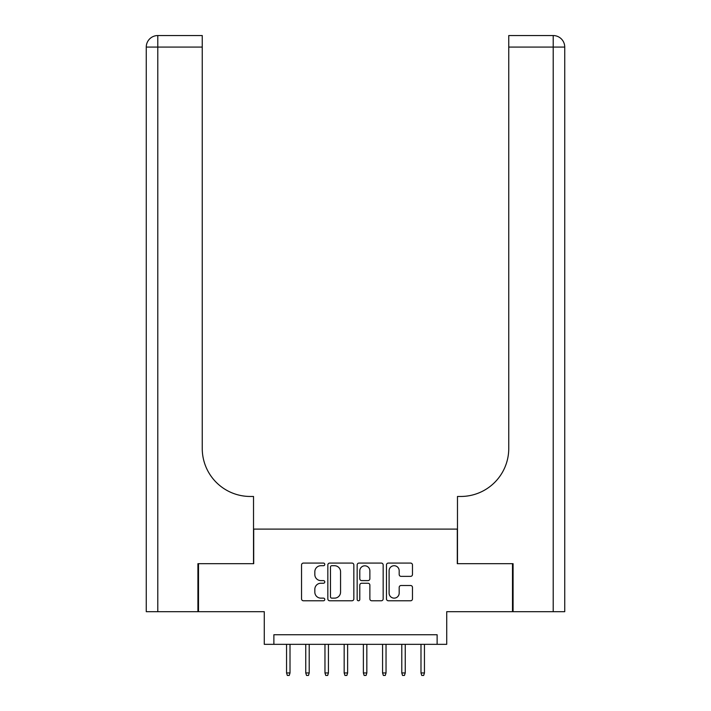<?xml version="1.0" encoding="UTF-8"?>
<svg xmlns="http://www.w3.org/2000/svg" width="711" height="711" viewBox="0 0 711 711"><rect width="100%" height="100%" fill="white"/><g stroke="black" fill="none" stroke-linecap="round" stroke-linejoin="round"><path stroke-width="1.07" d="M324.776 564.392A1.315 1.315 0 0 0 323.452 563.076L303.428 563.076A1.884 1.884 0 0 0 301.544 564.961L301.544 598.893A1.884 1.884 0 0 0 303.428 600.777L323.452 600.777A1.315 1.315 0 0 0 324.776 599.453A1.315 1.315 0 0 0 323.452 598.138L320.865 598.138A6.035 6.035 0 0 1 314.831 592.103L314.831 589.277A6.035 6.035 0 0 1 320.865 583.242L323.452 583.242A1.315 1.315 0 0 0 324.776 581.927A1.315 1.315 0 0 0 323.452 580.603L320.865 580.603A6.035 6.035 0 0 1 314.831 574.568L314.831 571.742A6.035 6.035 0 0 1 320.865 565.716L323.452 565.716A1.315 1.315 0 0 0 324.776 564.392M410.594 576.363A1.884 1.884 0 0 0 412.478 574.479L412.478 564.961A1.884 1.884 0 0 0 410.594 563.076L388.348 563.076A1.884 1.884 0 0 0 386.464 564.961L386.464 598.893A1.884 1.884 0 0 0 388.348 600.777L410.594 600.777A1.884 1.884 0 0 0 412.478 598.893L412.478 587.393A1.884 1.884 0 0 0 410.594 585.509L401.075 585.509A1.884 1.884 0 0 0 399.182 587.393L399.182 593.09A5.039 5.039 0 0 1 394.143 598.138A5.039 5.039 0 0 1 389.104 593.09L389.104 570.755A5.039 5.039 0 0 1 394.143 565.716A5.039 5.039 0 0 1 399.182 570.755L399.182 574.479A1.884 1.884 0 0 0 401.075 576.363L410.594 576.363M437.123 644.335L446.721 644.335L446.721 611.691L512.498 611.691L512.498 563.681L457.289 563.681L457.289 529.108L253.711 529.108L253.711 563.681L198.502 563.681L198.502 611.691L264.279 611.691L264.279 644.335L437.123 644.335L437.123 634.736L273.877 634.736L273.877 644.335M353.847 564.961A1.884 1.884 0 0 0 351.963 563.076L329.717 563.076A1.884 1.884 0 0 0 327.833 564.961L327.833 598.893A1.884 1.884 0 0 0 329.717 600.777L351.963 600.777A1.884 1.884 0 0 0 353.847 598.893L353.847 564.961M359.037 563.076L381.283 563.076A1.884 1.884 0 0 1 383.167 564.961L383.167 598.893A1.884 1.884 0 0 1 381.283 600.777L371.755 600.777A1.884 1.884 0 0 1 369.871 598.893L369.871 585.126A1.884 1.884 0 0 0 367.987 583.242L361.677 583.242A1.884 1.884 0 0 0 359.793 585.126L359.793 599.453A1.315 1.315 0 0 1 358.468 600.777A1.315 1.315 0 0 1 357.153 599.453L357.153 564.961A1.884 1.884 0 0 1 359.037 563.076M331.797 565.716A1.315 1.315 0 0 0 330.473 567.031L330.473 596.813A1.315 1.315 0 0 0 331.797 598.138L334.526 598.138A6.035 6.035 0 0 0 340.56 592.103L340.56 571.742A6.035 6.035 0 0 0 334.526 565.716L331.797 565.716M369.871 570.844A5.039 5.039 0 0 0 364.832 565.805A5.039 5.039 0 0 0 359.793 570.844L359.793 578.718A1.884 1.884 0 0 0 361.677 580.603L367.987 580.603A1.884 1.884 0 0 0 369.871 578.718L369.871 570.844M290.008 672.953L289.244 675.45L287.324 675.45L286.551 672.953L290.008 672.953L290.008 644.335M286.551 672.953L286.551 644.335M197.925 563.681L253.525 563.681L253.525 496.465L250.254 496.465A48.01 48.01 0 0 1 202.244 448.454L202.244 47.077L157.789 47.077L157.789 611.691L197.925 611.691L197.925 563.681M157.789 611.691L146.262 611.691L146.262 47.077A11.527 11.527 0 0 1 157.789 35.55L202.244 35.55L202.244 47.077M146.262 496.465L146.262 47.077L157.789 47.077L157.789 35.55M250.254 496.465A48.01 48.01 0 0 1 202.244 448.454M553.211 611.691L553.211 47.077L564.738 47.077A11.527 11.527 0 0 0 553.211 35.55A11.527 11.527 0 0 1 564.738 47.077L564.738 611.691L513.075 611.691L513.075 563.681L457.475 563.681L457.475 496.465L460.746 496.465A48.01 48.01 0 0 0 508.756 448.454L508.756 35.55L553.211 35.55A11.527 11.527 0 0 1 564.738 47.077L564.738 496.465M550.332 35.55L508.756 35.55M460.746 496.465A48.01 48.01 0 0 0 508.756 448.454M564.738 47.077A11.527 11.527 0 0 0 553.211 35.55L553.211 47.077L508.756 47.077M309.214 672.953L308.45 675.45L306.53 675.45L305.757 672.953L309.214 672.953L309.214 644.335M305.757 672.953L305.757 644.335M328.42 672.953L327.655 675.45L325.736 675.45L324.963 672.953L328.42 672.953L328.42 644.335M324.963 672.953L324.963 644.335M347.626 672.953L346.861 675.45L344.942 675.45L344.168 672.953L347.626 672.953L347.626 644.335M344.168 672.953L344.168 644.335M366.832 672.953L366.058 675.45L364.139 675.45L363.374 672.953L366.832 672.953L366.832 644.335M363.374 672.953L363.374 644.335M386.037 672.953L385.264 675.45L383.345 675.45L382.58 672.953L386.037 672.953L386.037 644.335M382.58 672.953L382.58 644.335M405.243 672.953L404.47 675.45L402.55 675.45L401.786 672.953L405.243 672.953L405.243 644.335M401.786 672.953L401.786 644.335M424.449 672.953L423.676 675.45L421.756 675.45L420.992 672.953L424.449 672.953L424.449 644.335M420.992 672.953L420.992 644.335"/></g></svg>
